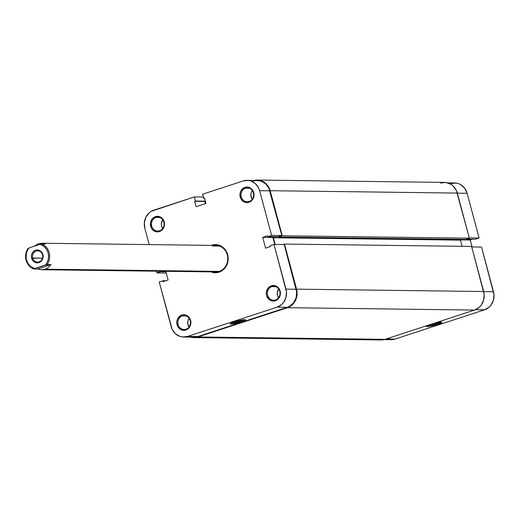 <?xml version="1.0" encoding="UTF-8"?>
<svg xmlns="http://www.w3.org/2000/svg" width="520" height="520" viewBox="0 0 520 520"><rect width="100%" height="100%" fill="white"/><g stroke="black" fill="none" stroke-linecap="round" stroke-linejoin="round"><path stroke-width="0.78" d="M275.496 299.949A6.955 6.325 -89.3 0 0 279.773 291.298A6.955 6.325 -89.3 0 0 271.921 286.611L271.362 285.812A7.787 7.072 90.7 0 1 280.15 291.057A7.787 7.072 90.7 0 1 275.36 300.742L275.496 299.949A6.955 6.325 90.7 0 1 273.618 300.242A6.955 6.325 90.7 0 1 267.442 294.242A6.955 6.325 90.7 0 1 271.921 286.611A6.955 6.325 90.7 0 1 273.793 286.325A6.955 6.325 90.7 0 1 279.968 292.318A6.955 6.325 90.7 0 1 275.496 299.949L275.36 300.742L277.803 299.325L280.118 295.581L280.15 291.057L277.894 287.287L275.47 285.838L271.362 285.812L267.93 288.301L266.325 292.468L266.578 295.497L268.827 299.267L271.252 300.716L275.36 300.742A7.787 7.072 90.7 0 1 266.578 295.497A7.787 7.072 90.7 0 1 271.362 285.812L271.921 286.611L275.665 286.656L271.921 286.611A6.955 6.325 -89.3 0 0 267.644 295.262A6.955 6.325 -89.3 0 0 275.496 299.949M185.972 329.219A6.955 6.325 -89.3 0 0 190.249 320.567A6.955 6.325 -89.3 0 0 182.397 315.881L181.838 315.088A7.787 7.072 90.7 0 1 190.625 320.327A7.787 7.072 90.7 0 1 185.835 330.012L185.972 329.219A6.955 6.325 90.7 0 1 184.093 329.511A6.955 6.325 90.7 0 1 177.918 323.512A6.955 6.325 90.7 0 1 182.397 315.881A6.955 6.325 90.7 0 1 184.269 315.594A6.955 6.325 90.7 0 1 190.444 321.588A6.955 6.325 90.7 0 1 185.972 329.219L185.835 330.012L187.122 329.433L189.267 327.522L190.873 323.356L190.625 320.327L188.37 316.557L184.587 314.802L180.55 315.659L177.625 318.838L176.8 321.744L177.567 326.183L179.303 328.543L183.086 330.291L185.835 330.012A7.787 7.072 90.7 0 1 177.047 324.766A7.787 7.072 90.7 0 1 181.838 315.088L182.397 315.881L186.134 315.933L182.397 315.881A6.955 6.325 -89.3 0 0 178.119 324.532A6.955 6.325 -89.3 0 0 185.972 329.219M249.113 201.5A6.955 6.325 -89.3 0 0 253.389 192.842A6.955 6.325 -89.3 0 0 245.537 188.156L244.978 187.363A7.787 7.072 90.7 0 1 253.767 192.602A7.787 7.072 90.7 0 1 248.983 202.286L249.113 201.5A6.955 6.325 90.7 0 1 247.24 201.786A6.955 6.325 90.7 0 1 241.066 195.793A6.955 6.325 90.7 0 1 245.537 188.156A6.955 6.325 90.7 0 1 247.416 187.869A6.955 6.325 90.7 0 1 253.591 193.863A6.955 6.325 90.7 0 1 249.113 201.5L248.983 202.286L251.427 200.869L253.734 197.125L253.767 192.602L251.511 188.832L247.728 187.077L243.698 187.935L240.767 191.113L239.947 194.019L240.714 198.458L242.45 200.817L246.233 202.566L248.983 202.286A7.787 7.072 90.7 0 1 240.194 197.041A7.787 7.072 90.7 0 1 244.978 187.363L245.537 188.156L249.281 188.208L245.537 188.156A6.955 6.325 -89.3 0 0 241.261 196.814A6.955 6.325 -89.3 0 0 249.113 201.5M159.588 230.769A6.955 6.325 -89.3 0 0 163.865 222.118A6.955 6.325 -89.3 0 0 156.013 217.431L155.454 216.632A7.787 7.072 90.7 0 1 164.242 221.878A7.787 7.072 90.7 0 1 159.458 231.556L159.588 230.769A6.955 6.325 90.7 0 1 157.716 231.056A6.955 6.325 90.7 0 1 151.535 225.062A6.955 6.325 90.7 0 1 156.013 217.431A6.955 6.325 90.7 0 1 157.892 217.139A6.955 6.325 90.7 0 1 164.066 223.139A6.955 6.325 90.7 0 1 159.588 230.769L159.458 231.556L161.902 230.139L164.209 226.395L164.242 221.878L161.987 218.101L158.203 216.353L155.454 216.632L152.022 219.122L150.423 223.288L151.19 227.728L152.925 230.087L156.709 231.842L159.458 231.556A7.787 7.072 90.7 0 1 150.67 226.311A7.787 7.072 90.7 0 1 155.454 216.632L156.013 217.431L159.757 217.477L156.013 217.431A6.955 6.325 -89.3 0 0 151.736 226.083A6.955 6.325 -89.3 0 0 159.588 230.769M240.604 321.12A7.098 0.878 165 0 0 244.172 319.637A7.098 0.878 -15 0 1 240.604 321.12L240.377 320.255L240.604 321.12A7.098 0.878 -15 0 1 231.264 323.096L230.211 323.947L232.739 323.98L241.163 321.919L240.604 321.12L241.163 321.919L243.555 321.055L245.505 319.807L243.984 319.657L234.546 321.834A7.923 0.982 -15 0 1 245.421 319.722A7.923 0.982 -15 0 1 241.163 321.919A7.923 0.982 -15 0 1 233.48 323.863A7.923 0.982 -15 0 1 230.23 323.791A7.923 0.982 -15 0 1 234.546 321.834L231.27 323.096A7.098 0.878 165 0 0 240.604 321.12M212.03 271.303A13.254 12.045 -89.3 0 0 219.161 271.394A13.254 12.045 -89.3 0 0 227.305 254.911A13.254 12.045 -89.3 0 0 212.349 245.986A13.254 12.045 90.7 0 1 215.924 245.44A13.254 12.045 90.7 0 1 227.689 256.854A13.254 12.045 90.7 0 1 219.161 271.394A13.254 12.045 90.7 0 1 215.586 271.94L41.418 269.737L37.538 269.009L33.663 268.957A13.254 12.045 90.7 0 1 28.132 248.313A13.254 12.045 -89.3 0 0 33.663 268.957L34.652 268.515A12.428 11.291 90.7 0 1 26.455 259.968A12.428 11.291 90.7 0 1 29.12 247.871L39.923 244.342L42.679 245.499L45.065 247.403L46.917 249.925L48.12 252.889L48.575 256.094L48.263 259.324L47.197 262.36L45.455 264.986L34.652 268.515L30.648 266.494L27.651 262.938L26.13 258.382L26.312 253.533L27.378 250.504L29.12 247.871L39.923 244.342A12.428 11.291 90.7 0 1 48.12 252.889A12.428 11.291 90.7 0 1 45.455 264.986L51.005 264.602L48.49 267.423L45.188 269.191L41.418 269.737L45.188 269.191L219.161 271.394L219.024 272.181L219.161 271.394L45.188 269.191L48.49 267.423L51.005 264.602L37.538 269.009L33.663 268.957L47.132 264.557A13.254 12.045 -89.3 0 0 41.6 243.912A13.254 12.045 90.7 0 1 47.132 264.557L51.005 264.602L37.538 269.009L41.418 269.737M211.79 245.186A14.079 12.792 90.7 0 1 227.682 254.67A14.079 12.792 90.7 0 1 219.024 272.181L223.444 269.62L226.642 265.395L228.131 260.143L227.682 254.67L225.362 249.815L221.533 246.305L216.762 244.68L214.253 244.667L211.25 245.381A14.079 12.792 90.7 0 1 211.79 245.186L211.79 245.186M219.479 246.077L212.349 245.986L219.479 246.077M274.021 244.446L284.219 244.576L296.199 289.276L285.994 289.146L274.021 244.446L286.481 291.935L285.935 297.564L283.478 302.536L281.639 304.531L277.082 307.171L187.558 336.44L182.442 336.966L179.914 336.394L175.396 333.704L172.172 329.31L159.224 281.976L162.981 280.748L163.215 281.625L168.123 280.02L165.789 271.31L168.123 280.02L163.215 281.625L162.981 280.748L165.776 280.787L162.981 280.748L159.224 281.976L171.203 326.677A14.495 13.169 90.7 0 0 183.651 337.044L193.856 337.175A14.495 13.169 -89.3 0 0 197.763 336.57L287.287 307.3L289.679 306.228L293.677 302.666L296.14 297.694L296.68 292.065L284.219 244.576L274.021 244.446L270.264 245.674L274.021 244.446M247.162 180.33L257.368 180.459A14.495 13.169 -89.3 0 1 269.822 190.821L259.617 190.691L269.822 190.821L281.794 235.521L271.596 235.391L259.617 190.691A14.495 13.169 90.7 0 0 247.162 180.33A14.495 13.169 90.7 0 0 243.256 180.928L202.612 194.22L203.717 198.347L204.51 198.088L205.959 203.489L196.138 206.7L194.694 201.299L195.488 201.039L194.383 196.911L153.732 210.197A14.495 13.169 90.7 0 0 144.82 228.228L149.208 244.595L144.82 228.228L144.359 222.593L145.886 217.191L149.181 212.836L151.34 211.276L194.383 196.911L195.488 201.039L194.694 201.299L196.138 206.7L205.959 203.489L204.51 198.088L203.717 198.347L202.612 194.22L243.256 180.928L248.378 180.408L250.906 180.973L255.417 183.671L258.648 188.058L259.617 190.691L271.596 235.391L267.839 236.619L267.605 235.749L262.697 237.354L265.59 248.15L270.498 246.545L270.264 245.674L270.498 246.545L265.59 248.15L262.697 237.354L272.896 237.484L275.243 236.717L272.896 237.484L274.768 244.452L272.896 237.484L262.697 237.354L267.605 235.749L267.839 236.619L278.044 236.75L281.794 235.521L268.846 188.188L265.623 183.8L261.105 181.103L255.996 180.518L253.461 181.058M156.799 272.928L156.332 271.193L156.799 272.928L160.55 271.7L156.799 272.928L166.251 273.046L156.799 272.928M205.491 203.639L204.893 201.428L205.368 201.272L204.893 201.428L205.491 203.639M190.112 336.525L192.641 337.097M193.791 337.168L197.763 336.57L187.558 336.44L277.082 307.171L287.287 307.3L197.763 336.57L187.558 336.44A14.495 13.169 90.7 0 1 183.651 337.044M252.265 199.336L250.887 195.598L251.147 192.894L252.33 190.508M278.649 297.791L277.498 295.386L277.277 292.689L278.707 288.964M162.74 228.605L161.597 226.207L161.369 223.503L162.805 219.778M189.118 327.061L187.739 323.323L188.006 320.619L189.183 318.233M160.433 271.245L160.55 271.7L165.912 271.765L160.55 271.7L160.433 271.245M210.919 271.882L214.052 272.695L219.024 272.181A14.079 12.792 90.7 0 1 210.919 271.882M194.383 196.911L203.359 197.022L194.383 196.911M203.717 198.347L204.581 198.361L203.717 198.347M194.694 201.299L204.893 201.428L194.694 201.299M195.488 201.039L205.335 201.162L195.488 201.039M271.596 235.391L281.794 235.521L278.044 236.75L267.839 236.619L271.596 235.391M189.163 318.26A6.955 6.325 -89.3 0 0 189.053 326.969M162.786 219.804A6.955 6.325 -89.3 0 0 162.675 228.52M278.694 288.983A6.955 6.325 -89.3 0 0 278.584 297.7M252.311 190.535A6.955 6.325 -89.3 0 0 252.2 199.244M277.082 307.171L287.287 307.3A14.495 13.169 -89.3 0 0 296.199 289.276L285.994 289.146A14.495 13.169 90.7 0 1 277.082 307.171M380.9 339.957L384.982 339.339L197.867 336.966L287.391 307.697L474.507 310.07L384.982 339.339L197.867 336.966A14.911 13.546 90.7 0 1 193.85 337.584A14.911 13.546 90.7 0 1 190.684 337.129L195.26 337.526L197.867 336.966L287.391 307.697L474.507 310.07A14.911 13.546 -89.3 0 0 483.672 291.525L296.562 289.159A14.911 13.546 90.7 0 1 287.391 307.697L292.078 304.986L295.464 300.508L297.037 294.95L297.057 292.026L284.479 244.062L471.588 246.428L483.672 291.525L296.562 289.159L284.479 244.062L282.952 244.556L284.479 244.062L471.588 246.428L484.172 294.398L483.613 300.183L481.084 305.298L479.193 307.353L474.507 310.07L384.982 339.339A14.911 13.546 -89.3 0 1 380.965 339.957L193.85 337.584M462.137 246.311L460.479 240.13L273.364 237.764L275.158 244.458L273.364 237.764L460.479 240.13L462.826 239.363L460.479 240.13L462.137 246.311M276.517 236.73L273.364 237.764L276.517 236.73M440.466 183.034L445.731 182.494L450.781 184.21L452.978 185.848L456.3 190.365L469.378 238.173L465.621 239.401L278.512 237.029L278.401 236.633L278.512 237.029L465.621 239.401L469.378 238.173L282.262 235.8L278.512 237.029L282.262 235.8L270.179 190.703L457.294 193.076L469.378 238.173L282.262 235.8L270.179 190.703L457.294 193.076A14.911 13.546 -89.3 0 0 444.49 182.416L257.374 180.044A14.911 13.546 90.7 0 1 270.179 190.703L267.722 185.556L263.666 181.844L258.622 180.122L254.196 180.421A14.911 13.546 90.7 0 1 257.374 180.044M205.257 201.311L205.849 203.522L205.257 201.311M377.117 339.293L379.717 339.879M427.719 325.585A7.098 0.878 165 0 0 437.06 323.609L437.619 324.409A7.923 0.982 -15 0 1 429.936 326.352A7.923 0.982 -15 0 1 426.679 326.281A7.923 0.982 -15 0 1 431.002 324.324L426.725 326.222L427.401 326.625L430.404 326.267L437.619 324.409L441.954 322.296L438.21 322.465L431.002 324.324A7.923 0.982 -15 0 1 441.87 322.212A7.923 0.982 -15 0 1 437.619 324.409L437.06 323.609A7.098 0.878 -15 0 1 427.719 325.585M436.826 322.745L437.06 323.609L436.826 322.745M447.655 182.871L454.688 182.956A14.495 13.169 -89.3 0 1 467.135 193.323L479.115 238.024L475.358 239.252L479.115 238.024L469.307 237.9L479.115 238.024L467.135 193.323L457.327 193.2L467.135 193.323L464.75 188.318L460.804 184.704L458.425 183.606L455.897 183.034L450.781 183.56M387.433 339.027L389.961 339.593M391.112 339.671L395.076 339.072L484.607 309.803L489.157 307.164L490.997 305.162L493.454 300.19L494 294.567L481.54 247.072L471.731 246.948L481.54 247.072L493.519 291.772L483.704 291.649L493.519 291.772A14.495 13.169 -89.3 0 1 484.607 309.803L395.076 339.072L386.146 338.956L395.076 339.072A14.495 13.169 -89.3 0 1 391.17 339.671L384.144 339.579M472.082 246.955L470.216 239.98L472.563 239.213L470.216 239.98L461.286 239.869L470.216 239.98L472.082 246.955M475.527 309.686L484.607 309.803L475.527 309.686M475.358 239.252L466.427 239.135L475.358 239.252M440.622 322.127A7.098 0.878 -15 0 1 437.06 323.609A7.098 0.878 165 0 0 440.622 322.127M32.721 258.037A5.636 5.115 -89.3 0 0 39.078 261.833A5.636 5.115 -89.3 0 0 42.543 254.826L42.919 254.586A6.461 5.869 90.7 0 1 38.948 262.62A6.461 5.869 90.7 0 1 31.655 258.271L42.497 258.161L32.721 258.037A5.636 5.115 90.7 0 1 37.706 250.803A5.636 5.115 90.7 0 1 42.543 254.826A5.636 5.115 90.7 0 1 37.563 262.067A5.636 5.115 90.7 0 1 32.721 258.037L31.655 258.271L32.721 260.5L34.476 262.113L36.666 262.853L38.948 262.62L40.976 261.45L42.893 258.336L42.919 254.586L41.854 252.356L39.032 250.257L35.627 250.237L33.599 251.414L32.13 253.351L31.447 255.762L31.655 258.271A6.461 5.869 90.7 0 1 35.627 250.237A6.461 5.869 90.7 0 1 42.919 254.586L42.543 254.826A5.636 5.115 -89.3 0 0 36.186 251.036A5.636 5.115 -89.3 0 0 32.721 258.037M42.009 243.237L38.376 243.783L34.008 246.272L38.376 243.783L42.009 243.237L45.474 243.958L39.923 244.342L45.474 243.958L41.886 243.23L215.924 245.44"/></g></svg>
